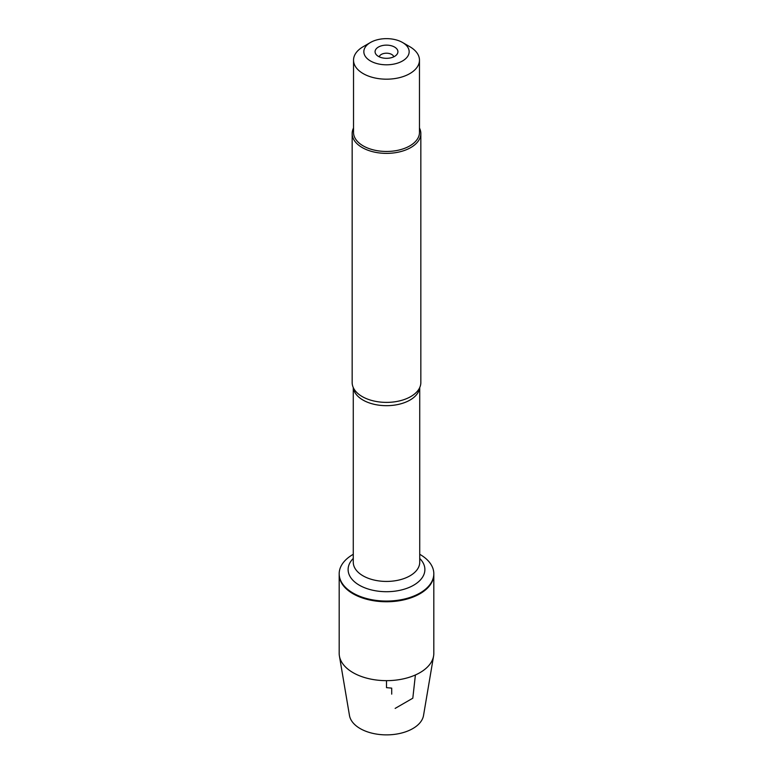 <?xml version="1.0" encoding="UTF-8"?>
<svg xmlns="http://www.w3.org/2000/svg" width="773" height="773" viewBox="0 0 773 773"><rect width="100%" height="100%" fill="white"/><g stroke="black" fill="none" stroke-linecap="round" stroke-linejoin="round"><path stroke-width="1.16" d="M419.729 554.299A47.317 27.326 180 0 1 419.961 554.425A47.317 27.326 180 0 1 433.817 573.75A47.317 27.326 180 0 1 386.5 601.065A47.317 27.326 180 0 1 339.183 573.75A47.317 27.326 180 0 1 353.271 554.299M339.405 655.987A47.317 27.326 0 0 0 353.039 672.645A47.317 27.326 0 0 0 402.462 679.052A47.317 27.326 0 0 0 433.595 655.987L423.527 715.479A37.201 21.48 180 0 1 399.042 733.616A37.201 21.48 180 0 1 360.189 728.581A37.201 21.48 180 0 1 349.473 715.479L339.405 655.987A47.317 27.326 0 0 1 339.183 653.33L339.183 574.445A47.317 27.326 0 0 0 386.5 601.761A47.317 27.326 0 0 0 433.817 574.445A47.317 27.326 180 0 1 404.608 599.684A47.317 27.326 180 0 1 353.039 593.761A47.317 27.326 180 0 1 339.183 574.445L339.183 573.75M352.159 133.545L352.159 382.558A34.341 19.827 0 0 0 354.237 389.35A34.341 19.827 0 0 0 362.218 396.578A34.341 19.827 0 0 0 418.763 389.35A34.341 19.827 0 0 0 420.841 382.558L420.841 133.545A34.341 19.827 180 0 1 386.5 153.373A34.341 19.827 180 0 1 352.159 133.545A34.341 19.827 180 0 1 353.532 127.999M419.468 127.999A34.341 19.827 180 0 1 420.841 133.545M394.578 47.066A11.421 6.59 180 0 1 396.926 54.419A11.421 6.59 180 0 1 386.5 58.323A11.421 6.59 180 0 1 376.074 54.419A11.421 6.59 180 0 1 380.026 46.293A11.421 6.59 180 0 1 394.578 47.066M370.48 60.97A22.649 13.073 0 0 0 402.52 60.97A22.649 13.073 0 0 0 402.52 42.476L402.52 42.476A22.649 13.073 0 0 0 370.48 42.476A22.649 13.073 0 0 0 370.48 60.97M409.806 46.689L402.52 42.476L409.806 46.689A32.968 19.035 0 0 1 419.468 60.149A32.968 19.035 0 0 1 399.119 77.735A32.968 19.035 0 0 1 363.194 73.609A32.968 19.035 0 0 1 353.532 60.149A32.968 19.035 0 0 1 363.194 46.689L370.48 42.476M419.468 60.149L419.468 132.425A32.968 19.035 180 0 1 399.119 150.01A32.968 19.035 180 0 1 363.194 145.884A32.968 19.035 180 0 1 353.532 132.425L353.532 60.149M393.776 56.806A7.363 4.252 0 0 0 391.708 54.448A7.363 4.252 0 0 0 384.21 53.414A7.363 4.252 0 0 0 379.224 56.806M433.595 655.987A47.317 27.326 0 0 0 433.817 653.33L433.817 573.75M386.5 680.655L386.5 687.661L391.708 688.125L391.708 694.144M395.148 708.406L412.811 698.203L415.401 674.964M419.671 387.688A33.229 19.19 180 0 1 386.5 405.68A33.229 19.19 180 0 1 353.329 387.688M353.271 387.544L353.271 562.242A33.229 19.19 0 0 0 386.5 581.431A33.229 19.19 0 0 0 419.729 562.242L419.729 387.544M419.729 558.444A38.389 22.166 180 0 1 411.188 586.514A38.389 22.166 180 0 1 361.812 586.514A38.389 22.166 180 0 1 353.271 558.444"/></g></svg>
